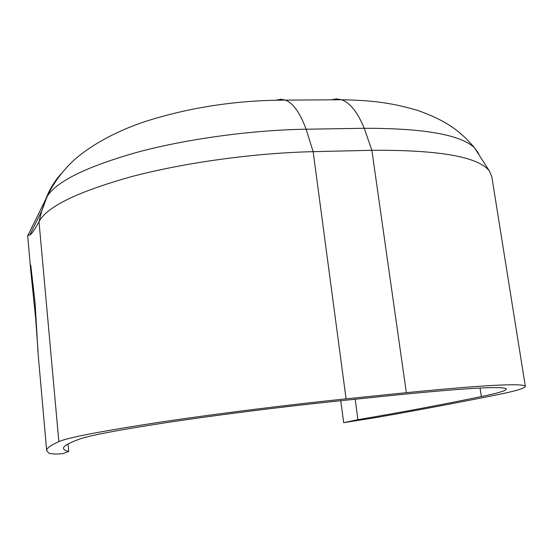 <?xml version="1.0" encoding="UTF-8"?>
<svg xmlns="http://www.w3.org/2000/svg" width="553" height="553" viewBox="0 0 553 553"><rect width="100%" height="100%" fill="white"/><g stroke="black" fill="none" stroke-linecap="round" stroke-linejoin="round"><path stroke-width="0.83" d="M38.053 351.432L35.62 317.968L30.85 271.585L30.754 265.122L35.095 303.272L38.102 353.726L46.68 450.813C46.127 448.649 50.185 445.58 58.846 441.598C67.846 437.644 100.494 431.34 156.796 422.672C212.172 414.315 285.403 405.093 346.081 398.865L406.337 392.671L371.865 150.305C439.165 149.828 478.345 156.741 489.405 171.05L491.783 176.566M35.62 317.968L36.014 317.94M31.175 274.164L31.735 274.136M27.913 235.405L47.205 196.308C56.89 181.225 86.945 166.522 137.379 152.213C186.907 138.914 251.47 130.079 306.12 129.215C300.065 112.902 293.201 103.204 285.528 100.121L280.889 99.236L276.355 100.162M346.081 398.865L313.15 151.66C254.076 153.001 183.755 162.755 131.006 176.766C77.42 191.843 46.756 206.808 39.007 221.663C34.68 229.744 31.632 234.14 29.869 234.866L27.871 235.495M340.759 400.718L343.662 422.658L357.915 419.686C400.725 412.434 441.875 404.72 481.359 396.542C497.79 393.211 506.099 390.715 506.285 389.063C504.654 385.918 468.239 387.867 397.047 394.911L337.717 401.036C283.316 406.642 218.159 414.847 168.319 422.333C117.547 430.103 87.588 435.826 78.429 439.511C67.922 443.444 62.959 446.423 63.526 448.455C63.747 449.727 65.496 450.723 68.766 451.448L62.821 453.633L55.874 454.11L49.3 453.467L46.68 450.813M68.766 451.448L68.074 443.962M357.915 419.686L355.164 399.231M343.662 422.658L375.528 417.639C414.764 410.789 455.05 403.227 496.387 394.946C515.403 391.13 525.06 388.275 525.35 386.381C523.815 382.918 484.145 385.012 406.337 392.671M331.33 99.823L336.411 98.883L341.595 99.754C350.104 102.775 357.653 112.287 364.247 128.296L306.12 129.215L313.15 151.66L371.865 150.305L364.247 128.296C423.411 128.185 460.117 134.628 474.377 147.616L478.67 153.513M481.359 396.542L480.059 388.033M60.484 174.499C54.339 181.543 49.542 189.472 46.099 198.292L41.862 210.693L39.007 221.663L58.846 441.598M489.405 171.05L474.377 147.616C460.76 131.503 446.478 120.589 417.826 110.489C388.766 101.752 367.413 100.321 341.595 99.754L285.528 100.121C236.083 100.224 189.015 107.448 144.333 121.798C121.57 129.457 94.998 141.921 74.627 159.527C62.648 170.649 53.51 182.912 47.205 196.308L41.862 210.693L29.869 234.866M27.65 235.35L30.85 271.585M525.35 386.381L491.721 176.186"/></g></svg>

